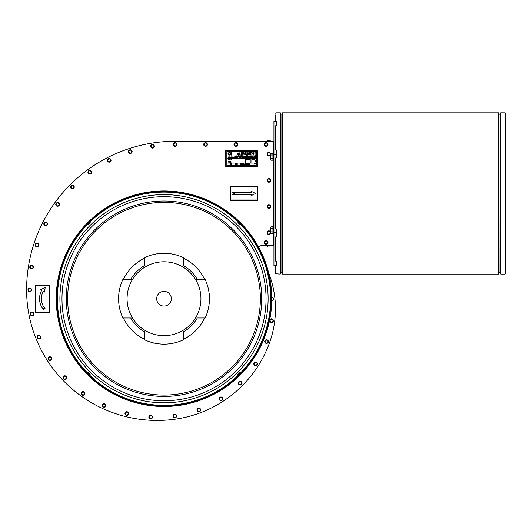 <?xml version="1.0" encoding="UTF-8"?>
<svg xmlns="http://www.w3.org/2000/svg" width="532" height="532" viewBox="0 0 532 532"><rect width="100%" height="100%" fill="white"/><g stroke="black" fill="none" stroke-linecap="round" stroke-linejoin="round"><path stroke-width="0.8" d="M276.46 121.196L276.46 125.326L275.889 125.326L275.543 126.483L275.543 149.166L275.889 150.33L276.46 150.33L276.46 157.678L275.889 157.678L275.543 158.456L275.543 228.454L275.889 229.232L276.46 229.232L276.46 236.58L275.889 236.58L275.543 237.744L275.543 260.427L275.889 261.584L276.46 261.584L276.46 265.714L273.94 265.714L273.94 121.196L276.46 121.196M275.889 236.58L275.889 261.584L275.543 260.427M275.543 121.196L275.543 115.118M280.244 274.086L280.59 273.747L280.59 113.163A0.346 0.346 0 0 0 280.244 112.824L280.244 274.086L275.543 273.747L275.543 265.714M240.304 374.375L240.338 374.402A2.746 2.733 -145 0 0 240.577 373.983L240.457 374.062A2.746 2.328 61 0 1 240.265 374.448L240.278 374.488A2.427 1.689 -4.8 0 0 240.318 374.435A2.427 1.689 -4.8 0 0 240.371 374.362A2.427 2.042 -80 0 1 240.258 374.521L240.125 374.561M240.151 374.575A2.427 0.838 14.5 0 0 240.151 374.508A2.427 1.037 -99 0 1 240.098 374.621L239.533 374.954A2.746 1.416 48.4 0 0 239.806 374.894L239.759 374.98A2.427 1.855 -91 0 1 239.626 375.06A2.427 1.875 -15.8 0 0 239.779 374.954L239.706 374.781M239.892 374.894L239.939 374.847A2.427 1.21 12.5 0 1 239.885 374.887L239.686 375.053A2.746 2.7 102 0 1 239.274 375.299L239.393 375.22A2.746 2.361 -138.1 0 0 239.759 375.007L239.686 375.053M240.138 373.85L240.797 373.344L240.284 372.786M239.407 375.213L239.287 375.293A2.753 2.753 0 0 1 238.629 375.512L239.141 374.847M238.615 375.512L238.07 375M237.744 374.728L239.939 372.5L240.457 372.992L238.276 375.173L237.744 374.728M239.413 374.634L239.42 374.641A2.427 1.855 -91 0 1 239.28 374.721A2.427 1.875 -15.8 0 0 239.44 374.614L239.347 374.714A2.746 2.7 102 0 1 238.935 374.96A2.753 2.753 0 0 1 238.289 375.173L238.276 375.173M239.919 374.116L239.999 374.062A2.746 2.733 -145 0 0 240.238 373.644L240.118 373.723A2.746 2.328 61 0 1 239.925 374.109L239.786 374.222A2.427 0.838 14.5 0 0 239.812 374.169A2.427 1.037 -99 0 1 239.759 374.282L239.194 374.614A2.746 1.416 48.4 0 0 239.467 374.555L239.347 374.714M239.068 374.874L239.054 374.88A2.746 2.361 -138.1 0 0 239.42 374.668L239.6 374.508A2.427 1.21 12.5 0 1 239.546 374.548M239.52 374.508L239.121 374.049L239.52 374.508M88.359 375.02L88.245 374.993A2.427 1.689 85.2 0 0 88.299 375.04A2.427 1.689 85.2 0 0 88.372 375.087A2.427 2.042 10 0 1 88.219 374.974L88.332 375.053A2.746 2.733 -55 0 0 88.751 375.293L88.678 375.173A2.746 2.328 151 0 1 88.285 374.98L88.172 374.841M88.159 374.867A2.427 0.838 104.5 0 0 88.232 374.867A2.427 1.037 -9 0 1 88.113 374.814L87.78 374.249A2.746 1.416 138.4 0 0 87.84 374.521L87.78 374.501A2.427 1.875 74.2 0 1 87.674 374.342A2.427 1.855 -1 0 0 87.753 374.475L87.68 374.402A2.746 2.7 -168 0 1 87.434 373.989L87.514 374.109M88.884 374.861L89.389 375.512A2.753 2.753 0 0 1 88.299 375.04M87.727 374.475A2.746 2.361 -48.1 0 1 87.521 374.116L87.441 374.003A2.753 2.753 0 0 1 87.221 373.344L87.886 373.856M89.948 375L89.403 375.512M87.221 373.331L87.733 372.786M88.006 372.46L90.234 374.654L89.742 375.173L87.561 372.992L88.006 372.46M88.698 374.681L88.671 374.714A2.746 2.733 -55 0 0 89.097 374.954L89.017 374.834A2.746 2.328 151 0 1 88.625 374.641L88.585 374.654A2.427 1.689 85.2 0 0 88.638 374.694A2.427 1.689 85.2 0 0 88.711 374.747A2.427 2.042 10 0 1 88.558 374.634L88.511 374.501M88.498 374.528A2.427 0.838 104.5 0 0 88.571 374.528A2.427 1.037 -9 0 1 88.452 374.475L88.119 373.91A2.746 1.416 138.4 0 0 88.179 374.182L88.119 374.156A2.427 1.875 74.2 0 1 88.013 374.003A2.427 1.855 -1 0 0 88.093 374.136L88.019 374.062A2.746 2.7 -168 0 1 87.773 373.65L87.853 373.77A2.746 2.361 -48.1 0 0 88.073 374.136L88.019 374.062M87.441 223.473L87.561 223.42A2.746 2.328 -119 0 1 87.753 223.001L87.74 222.961A2.427 1.689 175.2 0 0 87.7 223.014A2.427 1.689 175.2 0 0 87.647 223.088A2.427 2.042 100 0 1 87.76 222.935L87.687 223.048A2.746 2.733 35 0 0 87.441 223.473L87.441 223.473M87.753 223.001L87.893 222.888A2.427 0.838 -165.5 0 0 87.866 222.948A2.427 1.037 81 0 1 87.92 222.828L88.485 222.496A2.746 1.416 -131.6 0 0 88.212 222.556L88.239 222.496A2.427 1.875 164.2 0 1 88.398 222.389A2.427 1.855 89 0 0 88.259 222.469L88.332 222.403A2.746 2.7 -78 0 1 88.744 222.15L88.625 222.23A2.746 2.361 41.9 0 0 88.259 222.449L88.079 222.602A2.427 1.21 -167.5 0 1 88.132 222.562M87.88 223.6L87.221 224.105L87.733 224.664M88.611 222.243L88.731 222.157A2.753 2.753 0 0 1 89.389 221.937L88.877 222.602M89.403 221.937L89.948 222.449M87.561 224.457L89.742 222.276L90.274 222.722L88.086 224.95L87.561 224.444A2.753 2.753 0 0 1 88.039 223.354A2.427 1.689 175.2 0 0 87.986 223.427A2.427 2.042 100 0 1 88.099 223.274L88.086 223.3A2.427 1.689 175.2 0 0 88.039 223.354M88.099 223.334L88.026 223.387A2.746 2.733 35 0 0 87.78 223.812L87.906 223.733A2.746 2.328 -119 0 1 88.093 223.34L88.232 223.227M88.212 223.214A2.427 0.838 -165.5 0 0 88.206 223.287A2.427 1.037 81 0 1 88.259 223.167L88.824 222.835A2.746 1.416 -131.6 0 0 88.551 222.895L88.578 222.835A2.427 1.875 164.2 0 1 88.738 222.728A2.427 1.855 89 0 0 88.598 222.808L88.671 222.742A2.746 2.7 -78 0 1 89.09 222.489L88.964 222.569M88.465 222.895L88.418 222.941A2.427 1.21 -167.5 0 1 88.472 222.901L88.605 222.788A2.746 2.361 41.9 0 1 88.957 222.576L89.07 222.496A2.753 2.753 0 0 1 89.728 222.276M88.498 222.941L88.904 223.407L88.498 222.941M239.659 222.429L239.686 222.403A2.746 2.733 125 0 0 239.267 222.157L239.347 222.283A2.746 2.328 -29 0 1 239.733 222.469L239.772 222.456A2.427 1.689 -94.8 0 0 239.719 222.416A2.427 1.689 -94.8 0 0 239.646 222.363A2.427 2.042 -170 0 1 239.799 222.476L239.752 222.489M239.733 222.469L239.859 222.589A2.427 0.838 -75.5 0 0 239.792 222.582A2.427 1.037 171 0 1 239.905 222.635L240.238 223.201A2.746 1.416 -41.6 0 0 240.178 222.928L240.238 222.955A2.427 1.875 -105.8 0 1 240.344 223.114A2.427 1.855 179 0 0 240.265 222.975L240.338 223.048A2.746 2.7 12 0 1 240.584 223.467L240.504 223.34A2.746 2.361 131.9 0 0 240.291 222.975L240.132 222.795A2.427 1.21 -77.5 0 1 240.171 222.848M239.134 222.595L238.629 221.937A2.753 2.753 0 0 1 239.719 222.416M240.497 223.327L240.577 223.447A2.753 2.753 0 0 1 240.797 224.105L240.132 223.593M238.07 222.449L238.615 221.937M240.797 224.118L240.284 224.664M240.158 223.666L240.165 223.679A2.746 2.361 131.9 0 0 239.952 223.314L239.999 223.387A2.746 2.7 12 0 1 240.245 223.806L240.238 223.786A2.753 2.753 0 0 1 240.457 224.444L240.012 224.989L237.784 222.802L238.289 222.276A2.753 2.753 0 0 1 239.38 222.755A2.427 1.689 -94.8 0 0 239.307 222.708A2.427 2.042 -170 0 1 239.46 222.815L239.42 222.822A2.427 1.689 -94.8 0 0 239.38 222.755M240.457 224.457L238.276 222.276M238.928 222.496L239.008 222.622A2.746 2.328 -29 0 1 239.393 222.815L239.347 222.742A2.746 2.733 125 0 0 238.928 222.496M239.393 222.815L239.52 222.928A2.427 0.838 -75.5 0 0 239.453 222.921A2.427 1.037 171 0 1 239.566 222.975L239.899 223.54A2.746 1.416 -41.6 0 0 239.839 223.267L239.899 223.294A2.427 1.875 -105.8 0 1 240.005 223.453A2.427 1.855 179 0 0 239.925 223.314L239.999 223.387M35.917 285.332L48.944 285.332L48.944 312.124L35.917 312.124L35.917 285.332M35.544 284.959L35.544 312.49L49.31 312.49L49.31 284.959L35.544 284.959M45.247 287.253L40.439 289.84L41.809 290.213A17.011 17.011 0 0 0 43.976 310.196L43.664 308.387L45.333 308.959A15.175 15.175 0 0 1 43.398 291.13L44.455 292.061L45.247 287.253M256.803 151.52L226.845 151.52L226.845 165.425L256.803 165.425L256.803 151.52M256.73 151.587L256.73 158.403L226.911 158.403L226.911 151.587L256.73 151.587M226.911 158.47L245.192 158.47L245.192 162.992L226.911 162.992L226.911 158.47M256.73 158.47L256.73 162.992L250.998 162.992L250.998 158.47L256.73 158.47M250.931 162.992L245.265 162.992L245.265 158.47L250.931 158.47L250.931 162.992M256.73 165.352L249.847 165.352L249.847 163.058L256.73 163.058L256.73 165.352M231.5 163.058L237.166 163.058L237.166 165.352L231.5 165.352L231.5 163.058M249.781 165.352L245.265 165.352L245.265 163.058L249.781 163.058L249.781 165.352M226.911 165.352L226.911 163.058L231.427 163.058L231.427 165.352L226.911 165.352M241.249 165.352L241.249 163.058L245.192 163.058L245.192 165.352L241.249 165.352M237.232 163.058L241.182 163.058L241.182 165.352L237.232 165.352L237.232 163.058M257.88 166.503L257.88 150.443L225.761 150.443L225.761 166.503L257.88 166.503M244.274 164.568L244.427 164.089M242.825 164.674L242.825 163.736L243.124 164.208L242.619 164.581L242.825 163.736L243.124 164.208L242.825 163.736L243.124 164.208L242.825 163.736L243.124 164.208L242.825 163.736L242.619 164.581M242.133 164.049L242.346 164.561L241.927 164.408M242.107 164.149L242.107 164.581M230.828 164.415L230.589 163.75L230.815 164.667L231.3 163.75L230.928 164.415M247.18 163.75L247.048 164.282L247.18 163.75L247.393 164.009M247.626 164.235L247.799 164.581L247.613 163.75L248.065 163.75L247.653 164.109L248.038 164.561L247.5 164.415L248.112 164.348M236.467 163.969L236.78 164.667L237.033 163.75L236.767 164.335M236.414 163.969L236.095 164.667L235.849 163.75L236.155 164.534M236.647 164.215L236.368 163.75L236.195 164.368M256.544 164.661L256.165 164.947L256.238 164.548M254.768 163.444L254.821 164.089L254.582 163.61M247.799 159.627L248.058 159.221M246.476 159.427L246.07 159.161L246.223 159.633M245.93 159.4L246.389 159.434L245.957 159.108M246.934 159.46L246.795 159.108L247.021 159.367M246.801 159.627L246.795 159.108L246.801 159.627M249.568 159.627L249.568 159.108L249.568 159.627M253.771 159.553L253.418 159.48M252.953 159.414L252.653 158.922L252.653 159.613L252.74 159.028L252.939 159.613L253.225 159.035L253.312 159.613L253.312 158.922L253.026 159.4M256.158 160.903L256.158 161.588M256.358 161.003L256.158 161.854M255.892 161.642L256.344 161.495M254.642 159.553L254.629 159.101M253.95 159.467L254.143 159.101M230.157 159.893L230.01 159.447M228.394 161.562L228.128 162.253L228.494 161.568M229.811 162.253L229.718 161.575L229.478 161.828M229.751 162.26L229.571 161.755M230.815 162.001L231.28 161.994L231.048 161.741L231.048 162.26L230.888 161.795L231.048 162.26M229.245 159.474L229.059 159.959L229.053 159.534M229.731 159.7L229.498 159.447L229.498 159.966L229.345 159.5L229.498 159.966M231.101 159.966L231.107 159.514M230.875 159.706L231.3 159.607M231.48 159.813L231.48 159.287L231.48 159.813M228.607 159.268L228.348 159.959L228.713 159.274M229.432 157.14L229.585 157.572L229.718 156.88L229.432 157.14M229.724 157.445L230.077 157.512M229.738 157.219L230.157 157.253M229.418 156.874L229.152 157.585L229.418 156.874M231.812 157.233L232.032 157.585L232.032 156.88L232.258 157.233L232.032 157.585L232.032 156.88M229.086 156.887L228.999 157.572L229.086 156.887M229.558 152.671L229.206 152.671A1.217 1.217 0 0 0 227.989 153.881A1.217 1.217 0 0 0 229.206 155.098L229.558 155.098L229.206 154.732A0.851 0.851 0 0 1 228.354 153.881A0.851 0.851 0 0 1 229.206 153.036L229.558 152.671M231.214 152.671A1.217 1.217 0 0 0 229.997 153.881A1.217 1.217 0 0 0 231.214 155.098L231.566 155.098L231.214 154.732A0.851 0.851 0 0 1 230.383 154.067L231.28 154.067L231.28 153.701L230.383 153.701A0.851 0.851 0 0 1 231.214 153.036L231.566 153.036L231.214 152.671M233.821 157.386L234.16 156.893L233.954 157.519M233.847 157.159L234.133 157.499L233.734 157.392M228.334 157.578L228.301 156.9L228.394 157.572M234.492 157.585L234.492 156.88L234.492 157.585M234.718 157.379L234.492 156.88M228.68 157.585L228.674 157.066L228.68 157.585M230.243 157.073L230.23 157.572L230.695 157.572L230.243 157.073M235.357 157.585L235.363 156.88L235.357 157.585M237.285 157.585L237.119 156.96L237.498 157.352M231.726 157.233L231.5 156.88L231.347 157.512L231.5 156.88L231.5 157.585L231.5 156.88L231.726 157.233M231.274 157.233L231.5 156.88M232.318 157.412L232.703 157.572L232.703 156.887L232.318 157.412M235.649 157.572L236.102 157.572L235.889 156.88L235.649 157.572L235.749 157.093M235.663 157.08L236.102 157.073L235.762 157.492L235.889 156.88M238.968 157.233L239.194 156.88L239.194 157.585M239.194 156.88L239.42 157.233L239.194 156.88M236.288 157.405L236.407 156.88L236.56 157.266M236.407 156.88L236.647 157.213L236.407 156.88L236.647 157.213L236.407 156.88L236.647 157.213L236.407 156.88L236.647 157.213L236.407 156.88L236.647 157.213L236.407 156.88L236.647 157.213L236.407 156.88L236.647 157.213L236.407 156.88L236.647 157.213L236.407 156.88L236.647 157.213L236.201 157.412M236.647 157.213L236.401 157.585M237.551 157.412L237.937 157.572L237.937 156.887L237.551 157.412M241.282 157.153L240.916 157.572L241.122 157.14M241.701 157.219L242.12 157.253M245.731 157.073L245.325 157.472L245.126 157.073L245.279 157.572L245.731 157.073M240.491 157.425L240.032 157.326L240.491 157.346L240.265 157.066M245.857 157.326L246.309 157.425L245.857 157.326L246.309 157.425L245.857 157.326L246.09 157.066M242.339 157.073L242.253 157.572L242.339 157.073M248.504 157.572L248.198 156.887L248.504 157.572M248.677 157.572L248.757 156.887L248.677 157.572M242.545 156.887L242.466 157.572L242.545 156.887M248.89 157.572L248.976 157.073L248.89 157.572M249.608 157.14L249.694 157.572L249.781 157.233M249.475 157.153L249.102 157.572L249.315 157.14M243.031 156.887L242.944 157.572L243.357 157.572L243.031 156.887M250.107 157.133L249.874 157.445L250.333 157.572L249.974 157.226M250.306 157.173L249.894 157.219L250.306 157.253M243.51 156.887L243.423 157.572L243.51 156.887M251.742 157.146L251.669 157.572L252.075 157.266M243.723 157.073L243.643 157.572L243.723 157.073M252.401 157.572L252.301 156.9L252.334 157.578M243.929 157.073L243.856 157.572L244.062 157.14L244.527 157.572L243.929 157.073M253.052 157.233L252.713 157.326L252.939 157.066M253.418 157.585L253.418 157.066L253.418 157.585M246.496 157.073L246.416 157.572L246.635 157.14L246.821 157.572L246.496 157.073M255.353 157.572L255.44 156.887L255.353 157.572M247.087 157.578L247.054 156.9L247.147 157.572M238.569 155.031L238.968 155.031L237.964 153.668L238.928 152.737L237.378 153.874L237.073 152.737L237.073 155.031L237.751 153.874L238.569 155.031M247.387 157.366L247.792 157.578L248.032 157.06L247.254 157.133L247.686 157.778L248.098 157.565L247.28 157.346L247.673 156.94L247.892 157.472L247.872 157.08L247.387 157.366L247.633 157.066L247.713 157.538M248.098 157.565L247.247 157.545L247.673 156.874L248.078 157.239L247.792 157.578M247.247 157.545L247.686 157.778L247.254 157.133M247.892 157.472L247.673 156.94M247.686 157.705L247.28 157.346L248.012 157.565M240.644 155.031L239.513 154.759L239.207 152.737L239.207 155.031L240.644 155.031M250.466 157.073L250.905 157.572L251.064 157.073L250.572 157.472L250.466 157.073M241.056 155.031L241.362 152.737L241.056 155.031M251.343 157.585L251.337 157.066L251.104 157.326L251.563 157.346L251.104 157.326M242.885 154.36L242.339 152.737L241.887 152.737L241.887 155.031L242.18 153.076L242.845 155.031L243.782 153.11L244.075 155.031L244.075 152.737L243.669 152.737L243.117 154.333M253.831 157.073L253.751 157.572L253.964 157.14L254.429 157.572L253.831 157.073M253.831 157.146L254.429 157.233M244.886 154.333L245.851 154.333L246.462 155.031L245.525 152.737L244.886 154.333M245.511 153.455L245.757 154.087L244.973 154.087L245.225 153.416M236.407 156.435L236.248 155.976L236.407 156.435L236.248 155.976L236.64 156.169M254.895 157.073L254.821 157.765L255.254 157.319L254.895 157.073M237.565 155.996L237.485 156.428L237.89 156.122M246.808 152.737L247.101 155.031L247.965 153.01L248.816 155.031L249.442 152.737L248.663 154.712L248.158 152.737L247.792 152.737L247.254 154.712L246.808 152.737M247.154 154.24L247.254 154.712L247.353 154.287M248.491 153.901L248.663 154.712L248.777 154.214M238.343 156.361L238.336 155.736L238.203 156.435M251.397 152.737L249.734 152.737L249.734 155.031L251.45 155.031L250.04 154.759L250.04 153.981L251.31 153.981L250.04 153.708L250.04 153.01L251.397 152.737M243.816 156.328L243.583 155.929L243.776 156.428M252.175 152.737L251.862 155.031L252.155 153.229L253.671 155.031L253.671 152.737L253.378 154.539L252.175 152.737M244.188 155.996L244.115 156.428L244.52 156.122M254.01 153.01L254.762 153.01L255.067 155.031L255.067 153.01L255.826 152.737L254.01 153.01M244.647 156.428L244.733 155.929L244.647 156.428M235.836 155.736L235.576 156.428L235.935 155.743M235.663 156.069L236.008 155.942L235.663 156.069M236.82 155.736L236.74 156.428L236.82 155.736M245.059 155.989L244.833 156.295L245.292 156.428L244.933 156.082M244.833 156.295L245.186 156.368M245.259 156.029L244.846 156.069L245.265 156.102M236.94 156.069L237.358 156.102M249.781 156.282L249.368 156.275M249.94 156.355L250.266 155.929L249.86 155.929L250.047 156.355M239.094 155.916L239.294 156.441L239.387 156.056M250.339 156.182L250.692 156.242M239.832 155.889L239.919 156.428L239.832 155.889M250.905 156.355L251.224 155.929L250.818 155.929L251.011 156.355M251.543 156.222L251.377 156.627M251.51 156.328L251.277 155.929L251.437 156.508M240.544 156.242L240.91 156.195L240.876 155.75L240.55 156.109M240.57 156.016L240.677 156.441M251.882 155.996L251.809 156.428L252.215 156.122M241.442 155.75L240.996 155.75L241.089 156.428L241.442 155.75M241.089 156.428L241.335 155.829L241.089 156.428M241.442 155.816L241.209 156.235M241.761 155.889L241.841 156.428L241.841 155.736L241.588 155.989M252.514 155.989L252.72 156.282L252.308 156.275L252.62 156.069M252.72 156.282L252.308 156.275M242.971 156.076L242.432 156.082L242.964 155.929L242.685 155.73L242.339 156.089L242.692 156.441L242.971 156.076M242.885 155.956L242.459 155.942M242.971 156.328L242.339 156.089L242.685 155.73L242.964 155.929L242.339 156.089L242.692 156.441L242.339 156.089M253.132 156.428L252.826 155.736L253.132 156.428M243.423 156.361L243.277 155.916M253.292 156.069L253.704 156.102M255.599 156.182L255.44 155.736L255.121 156.262L255.599 156.182M246.256 156.355L246.329 155.929L245.93 156.235M246.549 155.736L246.462 156.428L246.549 155.736M247.54 156.209L247.021 156.076L247.526 155.929L247.254 155.73L246.928 156.076L247.254 156.441L246.928 156.076L247.526 155.929M247.254 156.441L247.254 155.73M247.726 155.736L247.639 156.428L247.859 155.989L248.045 156.428L247.726 155.736M255.686 161.588L255.799 160.917L255.387 161.189L255.274 160.671L255.274 161.588L255.466 161.243L255.686 161.588M248.198 155.929L248.637 156.428L248.796 155.929L248.311 156.322L248.198 155.929M249.195 156.368L248.836 156.295M254.316 155.889L254.402 156.428L254.316 155.889M248.81 164.335L248.597 163.743L248.178 164.441L248.81 164.335M248.577 163.923L248.291 164.335L248.577 163.923M254.708 156.262L254.835 155.736L254.821 156.368L254.615 155.969L255.067 156.069L254.629 156.268L255.067 156.069M254.988 156.122L254.615 155.969M247.447 159.62L247.533 159.121L247.447 159.62M255.22 163.723L254.861 164.674L255.22 163.723M256.045 164.481L255.965 164.947L256.045 164.481M241.96 164.109L242.379 163.863L241.92 163.756L241.94 164.242M242.639 164.208L242.825 163.829L242.639 164.208M242.825 164.581L242.825 163.829M246.482 163.743L246.356 164.661L246.482 163.743M235.689 164.667L235.802 164.002L235.39 164.268L235.277 163.75L235.277 164.667L235.47 164.328L235.689 164.667M247.041 163.743L246.695 164.661L247.048 164.282M246.815 164.175L247.267 164.009L246.815 164.175M246.05 159.261L246.389 159.434M248.278 158.928L248.191 159.62L248.278 158.928M248.777 158.928L248.683 159.62L248.77 159.081L249.229 159.62L249.229 158.928L249.142 159.474L248.777 158.928M249.568 159.181L249.568 159.56M230.609 162.253L230.702 161.562L230.615 162.1L230.163 161.562L230.163 162.253L230.25 161.708L230.609 162.253M243.41 163.743L243.29 164.661L243.41 164.228L244.008 164.661L244.008 163.743L243.882 164.122L243.41 163.743M244.56 164.082L244.414 164.561M240.683 163.75L240.198 164.667L241.056 164.667L240.683 163.75M240.464 164.288L240.617 163.843L240.464 164.288M228.441 159.593L228.78 159.474L228.441 159.593M257.515 186.938L257.515 199.972L230.722 199.972L230.722 186.938L257.515 186.938M257.88 186.572L230.349 186.572L230.349 200.338L257.88 200.338L257.88 186.572M250.998 191.161L251.363 192.537L232.644 192.537L234.479 193.455L232.644 194.373L251.363 194.373L250.998 195.749L255.586 193.455L250.998 191.161M164.009 306.066A7.342 7.342 0 0 0 171.351 298.725A7.342 7.342 0 0 0 164.009 291.383A7.342 7.342 0 0 0 156.667 298.725A7.342 7.342 0 0 0 164.009 306.066M164.009 253.305A45.419 45.419 0 0 0 144.737 257.594L144.737 265.435A38.464 38.464 0 0 0 130.719 279.453L122.879 279.453A45.419 45.419 0 0 0 122.879 317.996L130.719 317.996A38.464 38.464 0 0 0 144.737 332.015L144.737 339.855A45.419 45.419 0 0 0 183.281 339.855L183.281 332.015A38.464 38.464 0 0 0 197.299 317.996L205.139 317.996A45.419 45.419 0 0 0 205.139 279.453L197.299 279.453A38.464 38.464 0 0 0 183.281 265.435L183.281 257.594A45.419 45.419 0 0 0 164.009 253.305M164.009 261.791A36.934 36.934 0 0 0 132.022 317.192A36.934 36.934 0 0 0 195.995 317.192A36.934 36.934 0 0 0 164.009 261.791M173.818 254.376A0.346 0.346 0 0 1 174.443 254.522M168.903 253.571A0.346 0.346 0 0 1 169.276 253.611M158.749 253.611A0.346 0.346 0 0 1 159.115 253.571M153.575 254.522A0.346 0.346 0 0 1 154.2 254.376M208.358 308.533A0.346 0.346 0 0 1 208.218 309.159M119.806 309.159A0.346 0.346 0 0 1 119.66 308.533M118.895 303.991A0.346 0.346 0 0 1 118.855 303.619M209.169 303.619A0.346 0.346 0 0 1 209.123 303.991M209.123 293.465A0.346 0.346 0 0 1 209.169 293.83M118.855 293.83A0.346 0.346 0 0 1 118.895 293.465M119.66 288.916A0.346 0.346 0 0 1 119.806 288.291M208.218 288.291A0.346 0.346 0 0 1 208.358 288.916M154.2 343.074A0.346 0.346 0 0 1 153.575 342.934M159.115 343.885A0.346 0.346 0 0 1 158.749 343.838M169.276 343.838A0.346 0.346 0 0 1 168.903 343.885M174.443 342.934A0.346 0.346 0 0 1 173.818 343.074M144.737 265.967L144.737 258.1A44.961 44.961 0 0 0 123.384 279.453L131.251 279.453M131.251 317.996L123.384 317.996A44.961 44.961 0 0 0 144.737 339.35L144.737 331.483M196.767 279.453L204.634 279.453A44.961 44.961 0 0 0 183.281 258.1L183.281 265.967M183.281 331.483L183.281 339.35A44.961 44.961 0 0 0 204.634 317.996L196.767 317.996M166.928 202.433A96.339 96.339 0 0 0 132.009 389.597A96.339 96.339 0 0 0 214.11 216.438A96.339 96.339 0 0 0 166.928 202.433M240.737 373.264A106.972 106.972 0 0 0 240.737 224.191M238.542 221.997A106.972 106.972 0 0 0 89.476 221.997M87.281 224.191A106.972 106.972 0 0 0 87.281 373.264M89.476 375.452A106.972 106.972 0 0 0 238.542 375.452M271.619 301.983A107.657 107.657 0 0 0 113.03 203.902A107.657 107.657 0 0 0 107.384 390.288A107.657 107.657 0 0 0 271.619 301.983M273.94 233.827L273.202 233.827L273.202 226.486L273.94 226.486M270.775 227.576L270.775 230.157L270.775 227.576M271.041 231.879L270.775 232.743L270.775 230.157L271.041 231.879L272.929 231.879L272.929 233.601L271.041 233.601L270.775 232.743L271.041 233.601M271.041 228.434L272.929 228.434L272.929 226.712L271.041 226.712M272.929 228.434L272.929 231.879M273.94 160.425L273.202 160.425L273.202 153.083L273.94 153.083M270.775 154.167L270.775 156.754L270.775 154.167M271.041 158.476L270.775 159.334L270.775 156.754L271.041 158.476L272.929 158.476L272.929 160.192L271.041 160.192L270.775 159.334L271.041 160.192M271.041 155.031L272.929 155.031L272.929 153.309L271.041 153.309M272.929 155.031L272.929 158.476M505.054 112.824L505.054 274.086L505.4 273.747L505.4 113.163A0.346 0.346 0 0 0 505.054 112.824L500.698 112.824A0.346 0.346 0 0 0 500.353 113.163L500.353 273.747L500.698 274.086L500.698 112.824M281.967 114.081L280.59 114.2M281.967 273.747L281.967 113.163A0.346 0.346 0 0 1 282.312 112.824L282.312 274.086L281.967 273.747M498.63 112.824A0.346 0.346 0 0 1 498.976 113.163L498.976 273.747L498.63 274.086L498.63 112.824L282.312 112.824M500.353 272.71L499.089 272.71L498.976 114.081M266.851 244.122A1.835 1.835 0 0 0 267.829 241.714A1.835 1.835 0 0 0 265.421 240.743A1.835 1.835 0 0 0 264.451 243.151A1.835 1.835 0 0 0 266.851 244.122M264.451 243.151A1.835 1.835 0 0 1 266.366 240.61A1.835 1.835 0 0 1 267.603 243.536A1.835 1.835 0 0 1 264.451 243.151M271.766 297.375A1.722 1.722 0 0 1 273.461 299.097A1.722 1.722 0 0 1 271.752 300.813M267.257 343.266A1.835 1.835 0 0 0 268.228 340.859A1.835 1.835 0 0 0 265.82 339.882A1.835 1.835 0 0 0 264.85 342.289A1.835 1.835 0 0 0 267.257 343.266M264.85 342.289A1.835 1.835 0 0 1 266.765 339.755A1.835 1.835 0 0 1 268.002 342.681A1.835 1.835 0 0 1 264.85 342.289M199.547 411.608A1.835 1.835 0 0 0 200.524 409.208A1.835 1.835 0 0 0 198.117 408.23A1.835 1.835 0 0 0 197.139 410.638A1.835 1.835 0 0 0 199.547 411.608M73.123 188.767A1.835 1.835 0 0 0 74.101 186.36A1.835 1.835 0 0 0 71.694 185.389A1.835 1.835 0 0 0 70.723 187.789A1.835 1.835 0 0 0 73.123 188.767M90.48 173.944A1.835 1.835 0 0 0 91.451 171.537A1.835 1.835 0 0 0 89.05 170.566A1.835 1.835 0 0 0 88.073 172.973A1.835 1.835 0 0 0 90.48 173.944M266.851 146.167A1.835 1.835 0 0 0 267.829 143.76A1.835 1.835 0 0 0 265.421 142.789A1.835 1.835 0 0 0 264.451 145.196A1.835 1.835 0 0 0 266.851 146.167M264.451 145.196A1.835 1.835 0 0 1 266.366 142.656A1.835 1.835 0 0 1 267.603 145.582A1.835 1.835 0 0 1 264.451 145.196M236.56 146.167A1.835 1.835 0 0 0 237.531 143.76A1.835 1.835 0 0 0 235.124 142.789A1.835 1.835 0 0 0 234.153 145.196A1.835 1.835 0 0 0 236.56 146.167M234.153 145.196A1.835 1.835 0 0 1 236.068 142.656A1.835 1.835 0 0 1 237.305 145.582A1.835 1.835 0 0 1 234.153 145.196M206.263 146.167A1.835 1.835 0 0 0 207.234 143.76A1.835 1.835 0 0 0 204.833 142.789A1.835 1.835 0 0 0 203.856 145.196A1.835 1.835 0 0 0 206.263 146.167M175.966 146.167A1.835 1.835 0 0 0 176.937 143.76A1.835 1.835 0 0 0 174.536 142.789A1.835 1.835 0 0 0 173.558 145.196A1.835 1.835 0 0 0 175.966 146.167M153.216 147.956A1.835 1.835 0 0 0 154.187 145.555A1.835 1.835 0 0 0 151.78 144.578A1.835 1.835 0 0 0 150.809 146.985A1.835 1.835 0 0 0 153.216 147.956M150.809 146.985A1.835 1.835 0 0 1 152.724 144.445A1.835 1.835 0 0 1 153.961 147.377A1.835 1.835 0 0 1 150.809 146.985M131.025 153.289A1.835 1.835 0 0 0 131.996 150.882A1.835 1.835 0 0 0 129.589 149.904A1.835 1.835 0 0 0 128.618 152.312A1.835 1.835 0 0 0 131.025 153.289M109.938 162.021A1.835 1.835 0 0 0 110.915 159.613A1.835 1.835 0 0 0 108.508 158.642A1.835 1.835 0 0 0 107.531 161.043A1.835 1.835 0 0 0 109.938 162.021M107.531 161.043A1.835 1.835 0 0 1 109.446 158.509A1.835 1.835 0 0 1 110.689 161.435A1.835 1.835 0 0 1 107.531 161.043M58.301 206.117A1.835 1.835 0 0 0 59.278 203.716A1.835 1.835 0 0 0 56.871 202.739A1.835 1.835 0 0 0 55.9 205.146A1.835 1.835 0 0 0 58.301 206.117M32.319 268.853A1.835 1.835 0 0 0 33.29 266.452A1.835 1.835 0 0 0 30.889 265.475A1.835 1.835 0 0 0 29.912 267.882A1.835 1.835 0 0 0 32.319 268.853M127.5 415.253A1.835 1.835 0 0 0 128.471 412.845A1.835 1.835 0 0 0 126.064 411.874A1.835 1.835 0 0 0 125.093 414.282A1.835 1.835 0 0 0 127.5 415.253M272.258 322.319A1.835 1.835 0 0 0 273.229 319.912A1.835 1.835 0 0 0 270.821 318.934A1.835 1.835 0 0 0 269.85 321.341A1.835 1.835 0 0 0 272.258 322.319M221.698 400.51A1.835 1.835 0 0 0 222.669 398.102A1.835 1.835 0 0 0 220.261 397.125A1.835 1.835 0 0 0 219.29 399.532A1.835 1.835 0 0 0 221.698 400.51M240.93 384.895A1.835 1.835 0 0 0 241.907 382.495A1.835 1.835 0 0 0 239.5 381.517A1.835 1.835 0 0 0 238.529 383.924A1.835 1.835 0 0 0 240.93 384.895M37.646 246.662A1.835 1.835 0 0 0 38.617 244.261A1.835 1.835 0 0 0 36.216 243.284A1.835 1.835 0 0 0 35.238 245.691A1.835 1.835 0 0 0 37.646 246.662M256.358 365.511A1.835 1.835 0 0 0 257.335 363.11A1.835 1.835 0 0 0 254.928 362.132A1.835 1.835 0 0 0 253.957 364.54A1.835 1.835 0 0 0 256.358 365.511M175.533 417.687A1.835 1.835 0 0 0 176.504 415.279A1.835 1.835 0 0 0 174.097 414.308A1.835 1.835 0 0 0 173.126 416.716A1.835 1.835 0 0 0 175.533 417.687M173.126 416.716A1.835 1.835 0 0 1 175.041 414.175A1.835 1.835 0 0 1 176.278 417.101A1.835 1.835 0 0 1 173.126 416.716M151.401 418.757A1.835 1.835 0 0 0 152.371 416.357A1.835 1.835 0 0 0 149.964 415.379A1.835 1.835 0 0 0 148.993 417.786A1.835 1.835 0 0 0 151.401 418.757M104.691 407.299A1.835 1.835 0 0 0 105.662 404.892A1.835 1.835 0 0 0 103.261 403.914A1.835 1.835 0 0 0 102.284 406.322A1.835 1.835 0 0 0 104.691 407.299M83.797 395.176A1.835 1.835 0 0 0 84.768 392.769A1.835 1.835 0 0 0 82.367 391.798A1.835 1.835 0 0 0 81.389 394.199A1.835 1.835 0 0 0 83.797 395.176M81.389 394.199A1.835 1.835 0 0 1 83.305 391.665A1.835 1.835 0 0 1 84.548 394.591A1.835 1.835 0 0 1 81.389 394.199M65.569 379.323A1.835 1.835 0 0 0 66.54 376.922A1.835 1.835 0 0 0 64.133 375.944A1.835 1.835 0 0 0 63.162 378.352A1.835 1.835 0 0 0 65.569 379.323M63.162 378.352A1.835 1.835 0 0 1 65.077 375.811A1.835 1.835 0 0 1 66.314 378.737A1.835 1.835 0 0 1 63.162 378.352M50.66 360.317A1.835 1.835 0 0 0 51.637 357.91A1.835 1.835 0 0 0 49.23 356.939A1.835 1.835 0 0 0 48.252 359.346A1.835 1.835 0 0 0 50.66 360.317M48.252 359.346A1.835 1.835 0 0 1 50.168 356.806A1.835 1.835 0 0 1 51.411 359.732A1.835 1.835 0 0 1 48.252 359.346M39.614 338.837A1.835 1.835 0 0 0 40.585 336.43A1.835 1.835 0 0 0 38.178 335.453A1.835 1.835 0 0 0 37.207 337.86A1.835 1.835 0 0 0 39.614 338.837M46.377 225.581A1.835 1.835 0 0 0 47.355 223.174A1.835 1.835 0 0 0 44.947 222.196A1.835 1.835 0 0 0 43.976 224.604A1.835 1.835 0 0 0 46.377 225.581M43.976 224.604A1.835 1.835 0 0 1 45.892 222.07A1.835 1.835 0 0 1 47.129 224.996A1.835 1.835 0 0 1 43.976 224.604M32.818 315.656A1.835 1.835 0 0 0 33.795 313.248A1.835 1.835 0 0 0 31.388 312.277A1.835 1.835 0 0 0 30.41 314.678A1.835 1.835 0 0 0 32.818 315.656M30.53 291.609A1.835 1.835 0 0 0 31.501 289.202A1.835 1.835 0 0 0 29.094 288.224A1.835 1.835 0 0 0 28.123 290.632A1.835 1.835 0 0 0 30.53 291.609M270.209 245.644L267.569 245.644L267.882 247.021L269.897 247.021L270.209 245.644L269.897 247.021M269.312 140.807L267.47 140.807L269.312 140.807M269.604 234.373A1.835 1.835 0 0 0 270.582 231.965A1.835 1.835 0 0 0 268.175 230.994A1.835 1.835 0 0 0 267.204 233.395A1.835 1.835 0 0 0 269.604 234.373M267.204 233.395A1.835 1.835 0 0 1 269.112 230.861A1.835 1.835 0 0 1 270.356 233.787A1.835 1.835 0 0 1 267.204 233.395M269.604 208.218A1.835 1.835 0 0 0 270.582 205.818A1.835 1.835 0 0 0 268.175 204.84A1.835 1.835 0 0 0 267.204 207.247A1.835 1.835 0 0 0 269.604 208.218M267.204 207.247A1.835 1.835 0 0 1 269.112 204.707A1.835 1.835 0 0 1 270.356 207.633A1.835 1.835 0 0 1 267.204 207.247M269.604 182.07A1.835 1.835 0 0 0 270.582 179.663A1.835 1.835 0 0 0 268.175 178.692A1.835 1.835 0 0 0 267.204 181.093A1.835 1.835 0 0 0 269.604 182.07M269.604 155.916A1.835 1.835 0 0 0 270.582 153.509A1.835 1.835 0 0 0 268.175 152.538A1.835 1.835 0 0 0 267.204 154.945A1.835 1.835 0 0 0 269.604 155.916M175.261 419.176A117.645 117.645 0 0 0 269.558 342.668A99.158 99.158 0 0 0 268.56 272.61A99.158 99.158 0 0 1 269.558 342.668A117.645 117.645 0 0 1 175.261 419.176A130.526 130.526 0 0 1 26.6 289.92A148.647 148.647 0 0 1 175.247 141.266L273.481 141.266L273.481 153.083M273.94 142.237L273.481 143.64L273.481 142.982M271.766 297.255A1.835 1.835 0 0 1 273.581 299.097A1.835 1.835 0 0 1 271.752 300.926M273.481 233.827L273.481 245.644L261.83 245.644A4.589 4.589 0 0 0 258.559 247.014M273.481 160.425L273.481 226.486M273.588 243.476L273.94 244.667M273.481 141.831L273.94 141.266M273.94 245.644L273.481 245.079M276.46 154.46L273.94 154.46M276.46 232.451L273.94 232.451M275.889 274.086L275.889 265.714M275.889 121.196L275.889 112.824L275.543 113.163M275.889 150.33L275.889 125.326M275.889 229.232L275.889 157.678M196.601 196.009L167.274 191.008A107.763 107.763 0 0 0 56.292 295.46A107.763 107.763 0 0 0 160.744 406.441A107.763 107.763 0 0 0 271.726 301.99A107.763 107.763 0 0 0 167.274 191.008L137.436 194.293M166.968 201.056A97.715 97.715 0 0 0 77.945 344.995A97.715 97.715 0 0 0 247.114 350.123A97.715 97.715 0 0 0 166.968 201.056M167.101 196.734A102.038 102.038 0 0 0 74.141 347.044A102.038 102.038 0 0 0 250.791 352.397A102.038 102.038 0 0 0 167.101 196.734M167.161 194.672A104.099 104.099 0 0 0 59.956 295.573A104.099 104.099 0 0 0 160.857 402.777A104.099 104.099 0 0 0 268.062 301.877A104.099 104.099 0 0 0 167.161 194.672M238.276 222.223A106.619 106.619 0 0 0 89.742 222.223M87.507 224.464A106.619 106.619 0 0 0 87.507 372.992M89.742 375.226A106.619 106.619 0 0 0 238.276 375.226M240.511 372.992A106.619 106.619 0 0 0 240.511 224.464M280.59 272.71L281.854 272.71L281.854 114.2M266.692 243.742A1.423 1.423 0 0 1 264.723 242.26A1.423 1.423 0 0 1 266.998 241.295A1.423 1.423 0 0 1 266.692 243.742M267.091 342.881A1.423 1.423 0 0 1 265.129 341.398A1.423 1.423 0 0 1 267.397 340.44A1.423 1.423 0 0 1 267.091 342.881M199.387 411.229A1.423 1.423 0 0 1 197.419 409.746A1.423 1.423 0 0 1 199.686 408.789A1.423 1.423 0 0 1 199.387 411.229M72.964 188.388A1.423 1.423 0 0 1 70.995 186.905A1.423 1.423 0 0 1 73.263 185.941A1.423 1.423 0 0 1 72.964 188.388M90.32 173.565A1.423 1.423 0 0 1 88.352 172.082A1.423 1.423 0 0 1 90.62 171.118A1.423 1.423 0 0 1 90.32 173.565M266.692 145.788A1.423 1.423 0 0 1 264.723 144.305A1.423 1.423 0 0 1 266.998 143.341A1.423 1.423 0 0 1 266.692 145.788M236.394 145.788A1.423 1.423 0 0 1 234.432 144.305A1.423 1.423 0 0 1 236.7 143.341A1.423 1.423 0 0 1 236.394 145.788M206.103 145.788A1.423 1.423 0 0 1 204.135 144.305A1.423 1.423 0 0 1 206.403 143.341A1.423 1.423 0 0 1 206.103 145.788M175.806 145.788A1.423 1.423 0 0 1 173.838 144.305A1.423 1.423 0 0 1 176.105 143.341A1.423 1.423 0 0 1 175.806 145.788M153.056 147.577A1.423 1.423 0 0 1 151.088 146.094A1.423 1.423 0 0 1 153.356 145.136A1.423 1.423 0 0 1 153.056 147.577M130.859 152.903A1.423 1.423 0 0 1 128.897 151.421A1.423 1.423 0 0 1 131.165 150.463A1.423 1.423 0 0 1 130.859 152.903M109.778 161.642A1.423 1.423 0 0 1 107.81 160.159A1.423 1.423 0 0 1 110.077 159.194A1.423 1.423 0 0 1 109.778 161.642M58.141 205.738A1.423 1.423 0 0 1 56.179 204.255A1.423 1.423 0 0 1 58.447 203.297A1.423 1.423 0 0 1 58.141 205.738M32.159 268.474A1.423 1.423 0 0 1 30.191 266.991A1.423 1.423 0 0 1 32.459 266.027A1.423 1.423 0 0 1 32.159 268.474M127.334 414.874A1.423 1.423 0 0 1 125.372 413.391A1.423 1.423 0 0 1 127.64 412.426A1.423 1.423 0 0 1 127.334 414.874M272.098 321.94A1.423 1.423 0 0 1 270.13 320.45A1.423 1.423 0 0 1 272.397 319.493A1.423 1.423 0 0 1 272.098 321.94M221.531 400.124A1.423 1.423 0 0 1 219.57 398.641A1.423 1.423 0 0 1 221.837 397.683A1.423 1.423 0 0 1 221.531 400.124M240.77 384.516A1.423 1.423 0 0 1 238.802 383.033A1.423 1.423 0 0 1 241.076 382.076A1.423 1.423 0 0 1 240.77 384.516M37.486 246.283A1.423 1.423 0 0 1 35.518 244.8A1.423 1.423 0 0 1 37.785 243.836A1.423 1.423 0 0 1 37.486 246.283M256.198 365.132A1.423 1.423 0 0 1 254.23 363.649A1.423 1.423 0 0 1 256.497 362.691A1.423 1.423 0 0 1 256.198 365.132M175.367 417.307A1.423 1.423 0 0 1 173.405 415.825A1.423 1.423 0 0 1 175.673 414.86A1.423 1.423 0 0 1 175.367 417.307M151.241 418.378A1.423 1.423 0 0 1 149.273 416.895A1.423 1.423 0 0 1 151.54 415.938A1.423 1.423 0 0 1 151.241 418.378M104.531 406.913A1.423 1.423 0 0 1 102.563 405.431A1.423 1.423 0 0 1 104.831 404.473A1.423 1.423 0 0 1 104.531 406.913M83.637 394.797A1.423 1.423 0 0 1 81.669 393.308A1.423 1.423 0 0 1 83.936 392.35A1.423 1.423 0 0 1 83.637 394.797M65.403 378.944A1.423 1.423 0 0 1 63.441 377.461A1.423 1.423 0 0 1 65.709 376.496A1.423 1.423 0 0 1 65.403 378.944M50.5 359.938A1.423 1.423 0 0 1 48.532 358.455A1.423 1.423 0 0 1 50.799 357.491A1.423 1.423 0 0 1 50.5 359.938M39.448 338.452A1.423 1.423 0 0 1 37.486 336.969A1.423 1.423 0 0 1 39.754 336.011A1.423 1.423 0 0 1 39.448 338.452M46.218 225.196A1.423 1.423 0 0 1 44.249 223.713A1.423 1.423 0 0 1 46.523 222.755A1.423 1.423 0 0 1 46.218 225.196M32.658 315.277A1.423 1.423 0 0 1 30.69 313.787A1.423 1.423 0 0 1 32.957 312.829A1.423 1.423 0 0 1 32.658 315.277M30.364 291.223A1.423 1.423 0 0 1 28.402 289.74A1.423 1.423 0 0 1 30.67 288.783A1.423 1.423 0 0 1 30.364 291.223M267.057 141.266L267.47 140.807L267.057 141.219L270.728 141.219L270.316 140.807L270.728 141.266M269.445 233.994A1.423 1.423 0 0 1 267.476 232.511A1.423 1.423 0 0 1 269.744 231.546A1.423 1.423 0 0 1 269.445 233.994M269.445 207.839A1.423 1.423 0 0 1 267.476 206.356A1.423 1.423 0 0 1 269.744 205.399A1.423 1.423 0 0 1 269.445 207.839M269.445 181.691A1.423 1.423 0 0 1 267.476 180.202A1.423 1.423 0 0 1 269.744 179.244A1.423 1.423 0 0 1 269.445 181.691M269.445 155.537A1.423 1.423 0 0 1 267.476 154.054A1.423 1.423 0 0 1 269.744 153.09A1.423 1.423 0 0 1 269.445 155.537M280.244 112.824L275.889 112.824M240.318 374.435A2.753 2.753 0 0 0 240.797 373.344M239.979 374.096A2.753 2.753 0 0 0 240.457 373.005M87.866 373.783L87.78 373.663A2.753 2.753 0 0 1 87.561 373.005M88.638 374.694A2.753 2.753 0 0 0 89.728 375.173M87.7 223.014A2.753 2.753 0 0 0 87.221 224.105M111.986 204.348L90.906 219.543L74.161 239.22L62.63 262.19L56.871 287.14M56.259 300.42L59.697 325.797L69.074 349.724L83.943 370.857L103.54 387.921M127.953 400.277L157.366 406.288L187.025 404.001M213.95 394.219L237.059 377.959L255.047 356.393L266.805 331.07L271.659 303.679L269.345 275.962L259.962 249.668L244.028 226.539L222.509 208.225M498.63 274.086L282.312 274.086M500.353 114.2L499.089 114.2M505.054 274.086L500.698 274.086M267.569 245.644L267.882 247.021M270.728 141.219L270.316 140.807L270.728 141.219M267.057 141.219L267.47 140.807L267.057 141.219"/></g></svg>
